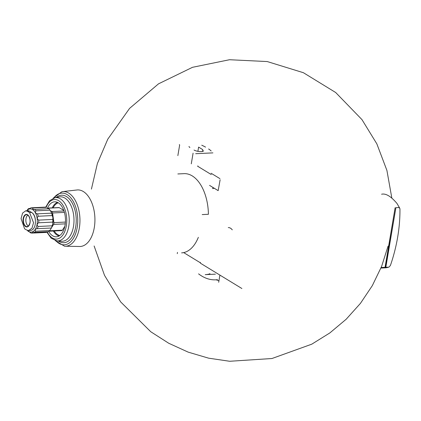 <?xml version="1.0" encoding="UTF-8"?>
<svg xmlns="http://www.w3.org/2000/svg" width="421" height="421" viewBox="0 0 421 421"><rect width="100%" height="100%" fill="white"/><g stroke="black" fill="none" stroke-linecap="round" stroke-linejoin="round"><path stroke-width="0.63" d="M214.394 188.334L213.021 188.398M381.589 194.228C385.804 193.223 390.935 196.297 396.977 203.448L399.761 208.206L398.708 207.542L395.908 207.679L385.825 267.288A36.859 20.929 -92.7 0 1 382.289 267.993A36.859 20.929 -92.7 0 1 381.9 268.009M395.114 207.8L385.231 267.435L384.641 267.461M381.163 267.509L385.047 267.324A36.859 20.929 87.3 0 1 381.51 268.03L380.937 268.061M241.886 288.517L200.375 263.172M218.683 282.275L219.899 275.092M385.825 267.288L388.625 267.156A36.859 20.929 -92.7 0 1 385.094 267.861L389.015 267.072L390.409 265.483A150.023 115.259 121.4 0 0 399.95 209.074L399.761 208.2M385.047 267.324L395.13 207.716M232.271 229.845A10.814 6.141 -92.7 0 0 228.271 227.587M50.309 210.637L51.225 212.147A11.72 6.652 -92.7 0 0 50.588 211.058L49.999 210.174A12.662 7.189 -92.7 0 0 48.694 208.658L33.433 209.605L32.485 208.016A12.662 7.189 -92.7 0 0 30.965 207.806A12.662 7.189 -92.7 0 0 30.959 207.806L28.991 209.021L28.786 208.521A12.662 7.189 -92.7 0 0 27.449 209.674M51.546 213.163A12.662 7.189 -92.7 0 1 52.278 215.578L52.883 217.615A11.72 6.652 -92.7 0 0 51.225 212.147L51.546 213.163L37.48 213.831C35.553 213.542 35.038 212.547 35.932 210.842A12.662 7.189 -92.7 0 0 34.633 209.326M52.809 219.441A12.662 7.189 -92.7 0 1 52.778 222.109L52.809 223.656A11.72 6.652 -92.7 0 0 52.883 217.615L52.809 219.441L38.748 220.109C37.011 219.052 36.837 217.768 38.216 216.247A12.662 7.189 -92.7 0 0 37.48 213.831M51.336 228.114A11.72 6.652 -92.7 0 0 51.394 228.008A11.72 6.652 -92.7 0 0 52.809 223.656L52.151 225.809L38.085 226.477C36.743 224.951 36.953 223.719 38.711 222.777A12.662 7.189 -92.7 0 0 38.748 220.109M51.394 228.008L51.362 228.019A12.662 7.189 -92.7 0 0 52.151 225.809M37.059 228.687L51.362 228.019L51.02 228.656L49.746 230.566L35.68 231.234C34.822 229.661 35.364 228.808 37.295 228.687A12.662 7.189 -92.7 0 0 38.085 226.477M28.97 231.561L28.496 231.587C28.381 231.108 29.096 231.545 30.644 232.897A12.662 7.189 -92.7 0 0 32.164 233.108L46.231 232.434A12.662 7.189 -92.7 0 0 46.236 232.434A12.662 7.189 -92.7 0 0 46.231 232.434L32.17 233.108L32.659 231.96L34.343 232.387L48.41 231.718A12.662 7.189 -92.7 0 0 49.746 230.566M32.485 208.016L46.547 207.348A12.662 7.189 -92.7 0 0 45.026 207.137L30.965 207.806L45.026 207.137M49.999 210.174L35.932 210.842M52.278 215.578L38.216 216.247M52.778 222.109L38.711 222.777M34.343 232.387A12.662 7.189 -92.7 0 0 35.68 231.234M27.412 230.371A12.662 7.189 -92.7 0 0 28.496 231.587L28.528 231.361M30.138 208.458L28.786 208.521M197.57 166.106L197.907 165.985L197.844 166.353M211.263 174.547L197.696 166.263M217.431 279.67A68.044 38.637 87.3 0 1 215.668 279.823A68.044 38.637 87.3 0 1 198.575 273.866M198.349 237.328A39.506 22.429 87.3 0 1 181.598 252.874M200.285 262.336L200.022 262.567L183.951 252.758M177.846 173.952L184.061 173.657A39.506 22.429 87.3 0 1 208.411 214.289L202.196 214.584M212.605 188.145L212.752 188.629M209.905 273.566A0.568 0.321 87.3 0 1 209.663 273.934A62.376 35.417 87.3 0 1 205.222 274.645L215.399 274.16M177.267 253.642L177.478 252.405M48.736 231.497A17.524 9.951 -92.7 0 0 56.93 236.76A17.524 9.951 -92.7 0 0 65.439 218.846A17.524 9.951 -92.7 0 0 55.267 201.817A17.524 9.951 -92.7 0 0 47.494 208.095M64.86 226.272L62.387 230.176A1.889 1.074 87.3 0 1 61.734 230.624L49.073 231.229M47.42 208.095L58.898 207.553A1.889 1.074 87.3 0 1 59.287 207.658L63.782 210.4M50.283 210.6L51.836 211.542A1.889 1.074 87.3 0 1 52.578 212.979L53.904 222.63A1.889 1.074 87.3 0 1 53.604 224.409L51.651 227.493M49.61 230.713L49.567 230.782A1.889 1.074 87.3 0 1 49.115 231.192M27.602 230.424A11.625 6.599 -92.7 0 0 36.695 226.024A11.625 6.599 -92.7 0 0 34.917 211.968A11.625 6.599 -92.7 0 0 26.807 210.747M35.396 220.588A8.241 4.678 -92.7 0 0 32.085 212.773M28.596 230.524L31.964 228.229L33.543 222.73L29.544 212.563L27.528 211.331L25.702 210.805L22.581 213.089L21.05 218.588L24.576 228.777L26.591 230.008L28.596 230.524L30.601 230.434A9.262 5.257 -92.7 0 0 35.406 222.63A9.262 5.257 -92.7 0 0 31.638 212.463L29.623 211.231A9.262 5.257 -92.7 0 0 27.707 210.705L25.702 210.8M27.897 215.189A5.673 3.221 -92.7 0 0 25.981 218.683A5.673 3.221 -92.7 0 0 28.412 226.045M209.553 185.377L218.162 190.634L220.12 179.778M201.743 145.213A41.584 12.293 -170.4 0 1 205.574 147.113M208.584 149.008L208.674 149.002A41.584 12.293 -170.4 0 1 211.174 150.971M202.427 151.46L202.738 149.623L198.607 147.103L197.896 151.334M203.606 150.713A5.294 1.563 -170.4 0 1 199.775 151.576A5.294 1.563 -170.4 0 1 194.039 150.039M189.908 147.518A5.294 1.563 -170.4 0 1 189.04 146.429M177.857 155.628L179.662 144.95A1.889 0.558 -170.4 0 1 179.357 144.561M212.9 152.881L195.676 153.697M200.48 262.546L200.175 262.557M218.957 280.66A13.609 4.021 -170.4 0 1 216.162 279.802M80.058 246.501A28.318 16.077 -92.7 0 0 80.153 246.495A28.318 16.077 -92.7 0 0 94.283 227.656A28.318 16.077 -92.7 0 0 77.464 189.924A28.318 16.077 -92.7 0 0 77.369 189.929M80.153 246.495L64.518 246.206A27.365 15.535 -92.7 0 0 79.906 218.157A27.365 15.535 -92.7 0 0 61.924 191.697L53.104 198.249M55.793 240.707A25.865 14.682 -92.7 0 0 74.849 235.528A25.865 14.682 -92.7 0 0 73.222 201.343A25.865 14.682 -92.7 0 0 53.762 198.002M58.335 241.001A23.781 13.504 -92.7 0 0 76.185 218.336A23.781 13.504 -92.7 0 0 56.267 197.465M54.972 197.691A21.681 12.309 -92.7 0 1 69.186 218.667A21.681 12.309 -92.7 0 1 57.024 240.896L61.471 241.249A22.25 12.635 -92.7 0 0 73.954 218.441A22.25 12.635 -92.7 0 0 59.366 196.917L54.972 197.691L49.52 200.785L45.726 207.164M47.157 231.782A19.803 11.246 -92.7 0 0 63.703 233.671A19.803 11.246 -92.7 0 0 62.561 204.622A19.803 11.246 -92.7 0 0 46.194 207.248M53.346 231.024A17.056 9.683 -92.7 0 0 59.087 235.986M57.488 202.385A17.056 9.683 -92.7 0 0 52.246 207.869M54.214 230.982A16.493 9.362 -92.7 0 0 59.856 235.476M58.303 202.817A16.493 9.362 -92.7 0 0 53.114 207.827M47.573 208.216L59.287 207.658M51.836 211.542L63.981 210.968M52.578 212.979L64.429 212.416M53.904 222.63L65.418 222.083M53.604 224.409L65.26 223.856M49.567 230.782L62.387 230.176M29.623 211.231L27.528 211.331M31.638 212.463L29.544 212.563M29.77 218.073A5.962 3.384 -92.7 0 0 26.77 214.731A5.962 3.384 -92.7 0 0 23.55 218.694A5.962 3.384 -92.7 0 0 27.333 226.609A5.962 3.384 -92.7 0 0 30.002 222.998M23.166 218.594A6.294 3.573 -92.7 0 0 26.291 226.914A6.294 3.573 -92.7 0 0 30.144 221.999A6.294 3.573 -92.7 0 0 27.381 214.642A6.294 3.573 -92.7 0 0 23.166 218.594M219.962 178.657L211.11 173.252M191.281 163.827L193.092 153.144M385.094 267.861L382.289 267.993M200.475 262.572L200.096 262.588M391.788 197.812L386.92 170.447L376.848 143.861L361.976 119.627L335.695 92.52L303.383 72.701L267.23 61.555L229.513 59.729L192.518 67.302L158.501 83.847L129.594 108.371L107.776 139.183L97.414 163.432L91.42 189.108M94.125 245.98L104.503 275.318L120.664 301.91L150.739 331.727L168.737 343.257L188.166 352.13L208.616 358.171L229.671 361.271L271.95 358.524L311.793 344.168L329.843 332.932L346.173 319.244L360.439 303.367L372.338 285.617L381.615 266.382L388.062 246.138M218.952 280.691L216.073 279.807M77.464 189.924L61.924 191.697M64.518 246.206L55.114 240.517M57.024 240.896L51.188 238.228L46.763 232.003M27.333 226.609C27.902 227.035 28.749 225.872 29.886 223.125C30.965 217.82 27.523 213.921 26.77 214.731"/></g></svg>
